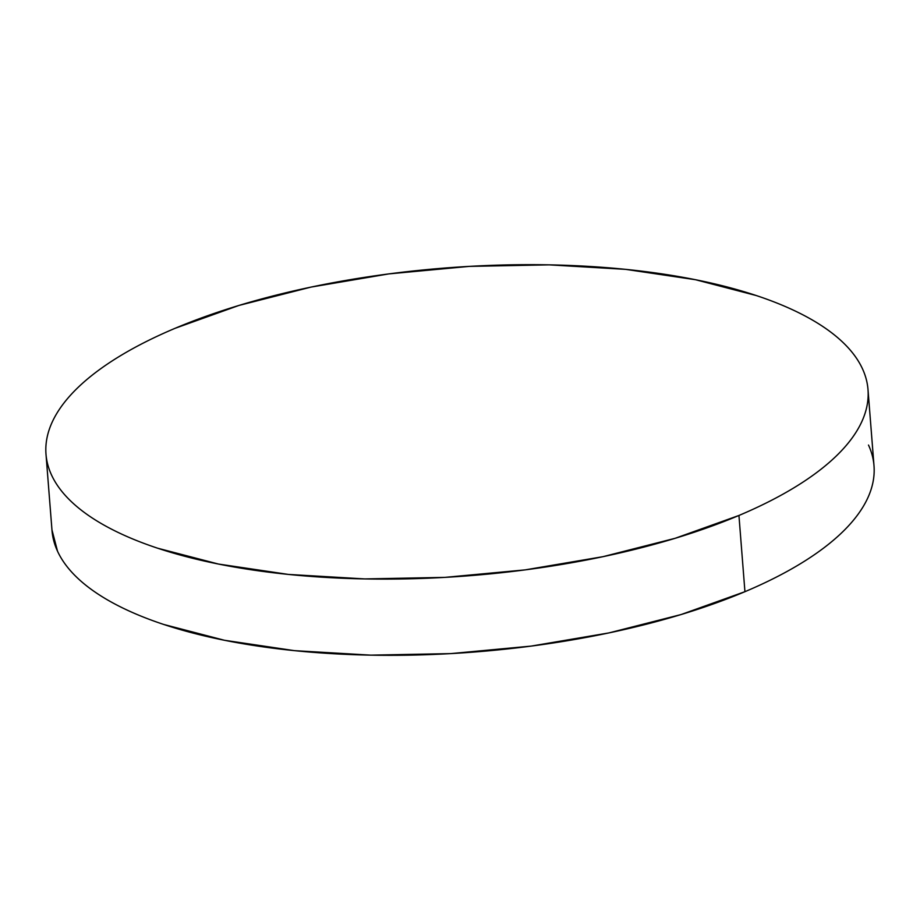 <?xml version="1.0" encoding="UTF-8"?>
<svg xmlns="http://www.w3.org/2000/svg" width="920" height="920" viewBox="0 0 920 920"><rect width="100%" height="100%" fill="white"/><g stroke="black" fill="none" stroke-linecap="round" stroke-linejoin="round"><path stroke-width="1.38" d="M46 454.238L52.003 530.46A412.275 154.33 -4.5 0 0 305.578 651.705A412.275 154.33 -4.5 0 0 744.935 591.686L738.944 515.464L744.935 591.686A412.275 154.33 -4.5 0 0 874 465.761L867.997 389.539A412.275 154.33 175.5 0 1 738.944 515.464A412.275 154.33 175.5 0 1 299.575 575.483A412.275 154.33 175.5 0 1 46 454.238A412.275 154.33 175.5 0 1 175.064 328.313A412.275 154.33 175.5 0 1 614.422 268.295A412.275 154.33 175.5 0 1 867.997 389.539M868.491 445.05C872.965 454.767 874.805 464.726 874 474.938C873.195 485.15 869.756 495.409 863.707 505.724C857.647 516.028 849.091 526.194 838.016 536.21C826.942 546.227 813.579 555.898 797.916 565.236C782.253 574.574 764.589 583.384 744.935 591.686L681.133 614.537L608.948 632.914L531.15 646.105L450.731 653.614L370.783 655.144L294.377 650.647L224.457 640.274L163.702 624.45C145.188 618.309 128.777 611.409 114.448 603.773C100.13 596.125 88.17 587.88 78.591 579.025C69.011 570.181 61.985 560.889 57.511 551.172L51.957 529.862M175.064 328.313L238.867 305.463L311.052 287.086L388.849 273.895L469.269 266.386L549.217 264.856L625.623 269.353L695.543 279.726L756.297 295.55C774.812 301.691 791.223 308.591 805.552 316.227C819.869 323.874 831.829 332.12 841.409 340.975C850.988 349.818 858.015 359.11 862.488 368.828C866.962 378.546 868.802 388.504 867.997 398.716C867.192 408.928 863.765 419.186 857.704 429.502C851.655 439.806 843.088 449.972 832.013 459.988C820.939 470.005 807.576 479.676 791.913 489.014C776.25 498.352 758.597 507.161 738.944 515.464L675.13 538.303L602.945 556.68L525.147 569.882L444.728 577.392L364.78 578.922L288.385 574.425L218.465 564.052L157.711 548.228C139.196 542.087 122.774 535.187 108.456 527.551C94.127 519.903 82.179 511.658 72.599 502.803C63.008 493.948 55.982 484.667 51.508 474.95C47.035 465.232 45.195 455.273 46 445.061C46.805 434.849 50.243 424.591 56.292 414.276C62.353 403.972 70.909 393.806 81.984 383.789C93.058 373.773 106.421 364.101 122.084 354.763C137.747 345.425 155.411 336.616 175.064 328.313"/></g></svg>
